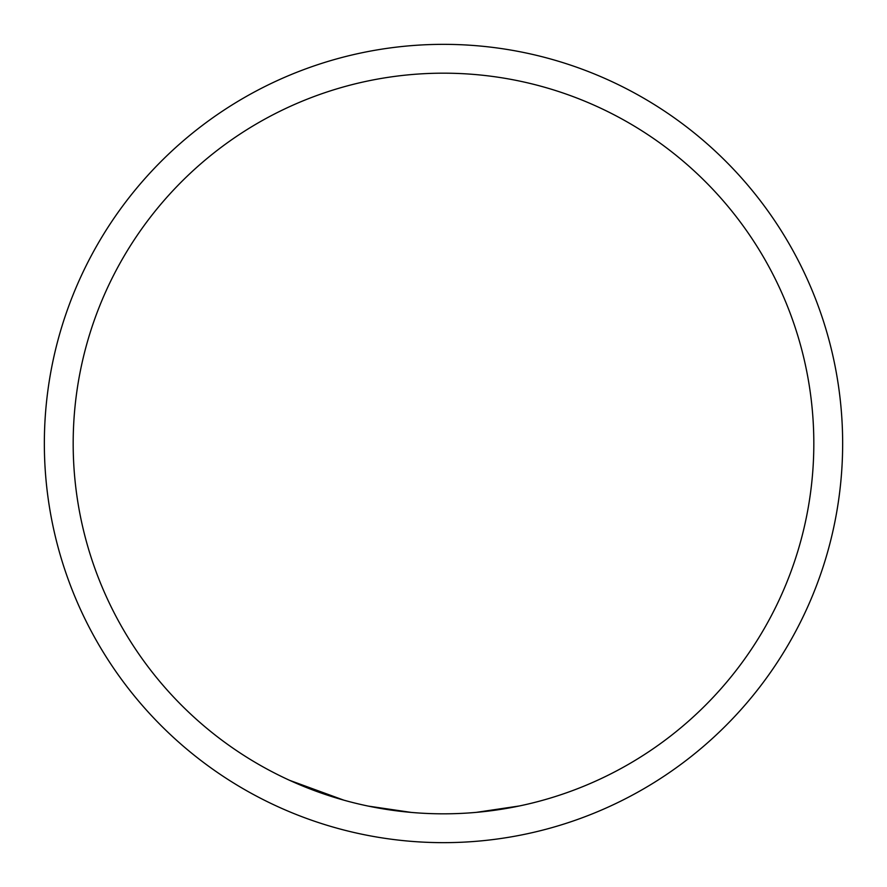 <?xml version="1.0" encoding="UTF-8"?>
<svg xmlns="http://www.w3.org/2000/svg" width="887" height="887" viewBox="0 0 887 887"><rect width="100%" height="100%" fill="white"/><g stroke="black" fill="none" stroke-linecap="round" stroke-linejoin="round"><path stroke-width="1.33" d="M443.5 44.35A399.15 399.15 0 0 1 842.65 443.5A399.15 399.15 0 0 1 443.5 842.65A399.15 399.15 0 0 1 44.35 443.5A399.15 399.15 0 0 1 443.5 44.35A399.15 399.15 0 0 1 842.65 443.5A399.15 399.15 0 0 1 443.5 842.65M443.5 73.177A370.322 370.322 0 0 1 813.822 443.5A370.322 370.322 0 0 1 443.5 813.822A370.322 370.322 0 0 1 73.177 443.5A370.322 370.322 0 0 1 443.5 73.177M476.363 812.359L519.327 805.973M550.905 797.901L553.865 796.992M368.282 806.106L411.258 812.414M289.672 780.36L343.846 800.163M470.177 812.858L473.27 812.625M414.351 812.669L417.444 812.902"/></g></svg>
